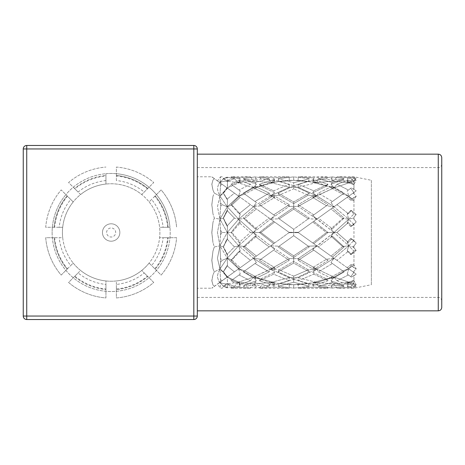 <?xml version="1.0" encoding="UTF-8"?>
<svg xmlns="http://www.w3.org/2000/svg" width="465" height="465" viewBox="0 0 465 465"><rect width="100%" height="100%" fill="white"/><g stroke="black" fill="none" stroke-linecap="round" stroke-linejoin="round"><path stroke-width="0.35" stroke-dasharray="2.33 1.74" d="M62.705 227.28A48.738 48.738 0 0 1 73.203 201.932L65.891 194.614A59.032 59.032 0 0 1 73.272 187.232L80.584 194.544A48.738 48.738 0 0 0 62.705 237.72A48.738 48.738 0 0 1 62.705 227.28L52.359 227.28A59.032 59.032 0 0 0 156.426 270.386A59.032 59.032 0 0 0 169.958 227.28L168.208 227.28A57.288 57.288 0 0 0 155.194 195.852A57.288 57.288 0 0 1 168.208 227.28L163.11 227.28A52.22 52.22 0 0 0 151.59 199.456L149.114 201.932A48.738 48.738 0 0 0 141.726 194.544L149.044 187.232A59.032 59.032 0 0 1 156.426 194.614L149.114 201.932A48.738 48.738 0 0 1 159.611 227.28L169.958 227.28A59.032 59.032 0 0 0 156.426 194.614L161.128 189.918A65.652 65.652 0 0 1 176.601 227.28A65.652 65.652 0 0 0 161.128 189.918L154.804 196.242A56.742 56.742 0 0 1 167.662 227.28M52.127 232.5A59.032 59.032 0 0 0 111.158 291.532A59.032 59.032 0 0 0 170.19 232.5A59.032 59.032 0 0 0 111.158 173.468A59.032 59.032 0 0 0 52.127 232.5M74.9 276.146A56.742 56.742 0 0 0 105.939 289.003L105.939 297.943A65.652 65.652 0 0 1 68.576 282.47L74.51 276.536A57.288 57.288 0 0 0 105.939 289.55L105.939 280.953A48.755 48.755 0 0 1 73.203 263.068L73.203 263.068A48.738 48.738 0 0 1 62.705 237.72L59.2 237.72A52.22 52.22 0 0 0 70.727 265.544L73.203 263.068A48.738 48.738 0 0 1 62.705 237.72L54.109 237.72A57.288 57.288 0 0 0 67.123 269.148L61.188 275.082A65.652 65.652 0 0 1 45.71 237.72L54.109 237.72A57.288 57.288 0 0 0 67.123 269.148L73.203 263.068A48.738 48.738 0 0 0 80.584 270.456L74.51 276.536A57.288 57.288 0 0 0 105.939 289.55L105.939 297.943A65.652 65.652 0 0 1 68.576 282.47L78.114 272.932A52.237 52.237 0 0 0 105.939 284.458L105.939 280.953A48.738 48.738 0 0 0 116.378 280.953L116.378 289.55A57.288 57.288 0 0 0 147.806 276.536L153.741 282.47A65.652 65.652 0 0 1 116.378 297.943L116.378 284.458C127.16 283.162 136.437 279.326 144.208 272.943L141.732 270.467A48.738 48.738 0 0 0 149.114 263.068L155.194 269.148A57.288 57.288 0 0 0 168.208 237.72L176.601 237.72A65.652 65.652 0 0 1 161.128 275.082L151.59 265.544A52.214 52.214 0 0 0 163.11 237.72L159.611 237.72A48.738 48.738 0 0 0 159.611 227.28A48.738 48.738 0 0 1 149.114 263.068L151.59 265.544M116.378 289.003A56.742 56.742 0 0 0 147.417 276.146L153.741 282.47A65.652 65.652 0 0 1 116.378 297.943L116.378 289.55A57.288 57.288 0 0 0 147.806 276.536L141.726 270.456A48.738 48.738 0 0 1 80.584 270.456L78.114 272.932M154.804 268.758A56.742 56.742 0 0 0 167.662 237.72L176.601 237.72A65.652 65.652 0 0 1 161.128 275.082L155.194 269.148A57.288 57.288 0 0 0 168.208 237.72L159.611 237.72A48.738 48.738 0 0 1 141.726 270.456L141.732 270.467A48.738 48.738 0 0 1 116.378 280.953L116.378 284.458M116.378 180.542L116.378 175.997A56.742 56.742 0 0 1 147.417 188.854L144.202 192.068A52.237 52.237 0 0 0 116.378 180.542L116.378 173.701A59.032 59.032 0 0 0 105.939 173.701L105.939 175.45A57.288 57.288 0 0 0 74.51 188.465A57.288 57.288 0 0 1 105.939 175.45L105.939 180.542C95.151 181.838 85.874 185.675 78.108 192.057L80.584 194.533A48.738 48.738 0 0 1 105.939 184.047L105.939 173.701A59.032 59.032 0 0 0 73.272 187.232L68.576 182.53A65.652 65.652 0 0 1 105.939 167.057A65.652 65.652 0 0 0 68.576 182.53L74.9 188.854A56.742 56.742 0 0 1 105.939 175.997M163.11 227.28L159.611 227.28A48.738 48.738 0 0 0 149.114 201.932L149.114 201.932A48.738 48.738 0 0 0 105.939 184.047A48.738 48.738 0 0 1 141.726 194.544L144.202 192.068M54.655 237.72A56.742 56.742 0 0 0 67.512 268.758L61.188 275.082A65.652 65.652 0 0 1 45.71 237.72L59.2 237.72M67.512 268.758L70.727 265.544M59.2 227.28L54.655 227.28A56.742 56.742 0 0 1 67.512 196.242L70.727 199.456A52.214 52.214 0 0 0 59.2 227.28L62.699 227.28M74.9 188.854L78.108 192.057M154.804 196.242L151.59 199.456M167.662 237.72L163.11 237.72M147.417 276.146L144.208 272.943M105.939 289.003L105.939 284.458M116.378 175.997L116.378 167.057A65.652 65.652 0 0 1 153.741 182.53L147.417 188.854M116.378 175.45L116.378 167.057A65.652 65.652 0 0 1 153.741 182.53L149.044 187.232A59.032 59.032 0 0 0 116.378 173.701L116.378 175.45A57.288 57.288 0 0 1 147.806 188.465A57.288 57.288 0 0 0 116.378 175.45M54.655 227.28L45.71 227.28A65.652 65.652 0 0 1 61.188 189.918L67.512 196.242M54.109 227.28L45.71 227.28A65.652 65.652 0 0 1 61.188 189.918L65.891 194.614A59.032 59.032 0 0 0 52.359 227.28L54.109 227.28A57.288 57.288 0 0 1 67.123 195.852A57.288 57.288 0 0 0 54.109 227.28M105.939 180.542L105.939 184.047A48.738 48.738 0 0 0 80.584 194.544L80.584 194.533A48.738 48.738 0 0 0 73.203 201.932L70.727 199.456M102.457 232.5A8.701 8.701 0 0 0 111.158 241.201A8.701 8.701 0 0 0 119.86 232.5A8.701 8.701 0 0 0 111.158 223.799A8.701 8.701 0 0 0 102.457 232.5A8.701 8.701 0 0 0 111.158 241.201A8.701 8.701 0 0 0 119.86 232.5A8.701 8.701 0 0 0 111.158 223.799A8.701 8.701 0 0 0 102.457 232.5M26.732 145.469L26.732 148.951L23.25 148.951A3.482 3.482 0 0 1 26.732 145.469L193.824 145.469L193.824 148.951L26.732 148.951L26.732 319.531L193.824 319.531L193.824 316.049L197.305 316.049L197.305 148.951L193.824 148.951L193.824 316.049L23.25 316.049L23.25 148.951M197.305 274.896L197.305 154.153L197.305 274.896M441.75 307.365L441.75 157.635M441.75 232.5L441.75 300.884L441.75 232.5M217.446 284.063L219.974 282.249C221.613 283.371 224.043 283.917 227.263 283.9L222.061 288.213L220.427 288.213L217.446 284.063L219.974 282.249L214.313 286.312L212.97 285.022L211.86 280.75L212.97 285.022L214.313 286.312L211.86 288.213L238.673 268.817L234.389 271.891L238.673 268.817L240.219 274.135L231.012 280.75L240.219 274.135L239.045 274.978L250.455 280.75L239.045 274.978L231.012 280.75L231.849 280.145L227.49 276.849L226.984 277.21L227.49 276.849L223.438 271.798L219.974 268.915L227.263 277.012L220.509 281.86L220.427 280.75L220.509 281.86L222.061 280.75L220.509 279.552L220.427 280.75L220.509 279.552L222.061 280.75L227.49 276.849L223.264 271.891L226.984 265.736L234.389 271.891L226.984 277.21L223.264 271.891L226.984 277.21L234.389 271.891L226.984 265.736L223.264 271.891L219.974 268.915L214.313 271.891L212.97 268.694L211.86 260.354L212.97 251.083L211.86 260.354L212.97 268.694L214.313 271.891L212.97 274.856L211.86 280.75L212.97 274.856L214.313 271.891L219.974 268.915L217.446 258.278L219.974 245.828L214.313 246.921L212.97 251.083L214.313 246.921L212.97 242.666L211.86 232.5L212.97 242.666L214.313 246.921L219.974 245.828L227.263 232.5L227.49 238.929L223.264 246.921L226.984 238.929L234.389 246.921L226.984 254.599L223.264 246.921L226.984 254.599L234.389 246.921L226.984 238.929L223.438 246.886L219.974 245.828L217.446 258.278L219.974 268.915L227.263 277.012L238.673 282.11L253.408 283.964L270.589 282.476L289.236 284.69L293.711 284.719L293.711 288.12L309.312 286.312L293.711 288.12L278.111 286.312L293.711 288.12L293.711 284.719L298.187 284.69L316.834 282.476L318.263 286.312L316.834 282.476L298.187 277.698L298.187 280.75L298.187 277.698L316.834 269.084L318.263 271.891L332.411 278.785L318.263 271.891L332.411 263.51L344.088 271.891L332.411 263.51L318.263 271.891L316.834 269.084L334.015 277.07L331.016 277.047L342.676 270.886L348.756 268.817L356.19 274.158L353.958 275.768L353.958 284.528L353.958 275.768L351.401 277.146L348.378 274.978L351.401 277.146L356.19 274.158L353.958 272.554L353.958 271.223L353.958 272.554L353.04 271.891L353.958 271.223L353.04 271.891L356.19 274.158L353.83 272.461L350.784 276.704L353.83 272.461L347.21 267.706L350.784 264.765L353.83 264.765L356.19 268.811L353.958 271.223L356.19 268.811L353.958 267.596L353.958 252.425L353.958 267.596L351.401 265.823L348.378 268.549L351.401 265.823L356.19 268.811L353.83 264.765L348.756 268.817L347.21 274.135L351.401 277.146L347.21 274.135L348.378 274.978L336.974 280.75L334.015 277.07L348.756 282.11L353.83 283.243L356.19 286.731L353.04 286.312L348.756 282.11L347.21 283.807L350.784 282.546L353.83 280.424L356.19 284.778L353.958 286.062L353.958 286.55L353.958 286.062L353.04 286.312L356.19 284.778L351.401 283.685L348.378 284.958L336.974 280.75L348.378 274.978L347.21 274.135L348.756 268.817L353.83 264.765L350.784 264.765L351.401 265.823L350.784 264.765L347.21 267.706L348.378 268.549L336.974 260.354L348.378 251.263L347.21 250.955L350.784 254.646L353.83 250.978L356.19 250.42L350.784 254.646L353.83 250.978L356.19 250.42L353.958 247.828L353.958 246.008L353.958 247.828L353.04 246.921L353.958 246.008L353.04 246.921L356.19 250.42L351.401 254.506L348.378 251.263L351.401 254.506L350.784 254.646L347.21 250.955L348.756 245.793L353.83 240.463L356.19 243.114L353.958 246.008L356.19 243.114L353.958 241.259L353.958 232.5L353.958 241.259L351.401 239.033L348.378 242.48L351.401 239.033L356.19 243.114L353.83 240.463L350.784 238.342L353.83 240.463L348.756 245.793L347.21 242.172L350.784 238.342L351.401 239.033L350.784 238.342L347.21 242.172L348.378 242.48L336.974 232.5L348.378 242.48L347.21 242.172L348.756 245.793L353.83 250.978L348.756 245.793L347.21 250.955L348.378 251.263L336.974 260.354L353.04 271.891L331.016 256.076L342.676 246.549L348.756 245.793L334.015 258.232L331.016 262.504L342.676 270.886L348.756 268.817L334.015 277.07L331.016 277.047L342.676 270.886L344.088 271.891L332.411 278.785L344.088 271.891L331.016 262.504L332.411 263.51L331.016 262.504L334.015 258.232L348.756 245.793L353.04 246.921L348.756 245.793L334.015 232.5L331.016 228.786L342.676 218.451L348.756 219.207L353.83 224.537L356.19 221.886L353.04 218.079L353.958 218.992L353.958 217.172L353.04 218.079L348.756 219.207L347.21 214.045L350.784 210.354L353.83 214.022L356.19 214.58L353.958 217.172L353.958 218.992L356.19 221.886L353.958 223.741L353.958 232.5L353.958 223.741L351.401 225.967L348.378 222.52L336.974 232.5L334.015 232.5L331.016 236.214L342.676 246.549L348.756 245.793L334.015 232.5L331.016 228.786L342.676 218.451L348.756 219.207L353.83 224.537L356.19 221.886L350.784 226.658L353.83 224.537L350.784 226.658L347.21 222.828L350.784 226.658L351.401 225.967L348.378 222.52L336.974 232.5L334.015 232.5L331.016 236.214L342.676 246.549L344.088 246.921L332.411 236.214L331.016 236.214L332.411 236.214L344.088 246.921L332.411 257.081L344.088 246.921L342.676 246.549L331.016 256.076L332.411 257.081L318.263 246.921L348.756 268.817L334.015 277.07L331.016 280.761L342.676 284.935L348.756 282.11L353.83 280.424L356.19 284.778L351.401 283.685L350.784 282.546L353.83 280.424L348.756 282.11L347.21 283.807L350.784 282.546L351.401 283.685L348.378 284.958L347.21 283.807L348.378 284.958L336.974 280.75L334.015 277.07L331.016 280.761L342.676 284.935L348.756 282.11L347.21 286.161L350.784 286.917L353.83 283.243L356.19 286.731L353.958 287.521L356.19 286.731L353.04 286.312L348.756 282.11L347.21 286.161L350.784 286.917L353.83 283.243L348.756 282.11L334.015 283.964L331.016 286.085L342.676 284.935L344.088 286.312L332.411 282.493L331.016 280.761L332.411 282.493L344.088 286.312L332.411 288.085L344.088 286.312L342.676 284.935L331.016 286.085L332.411 288.085L318.263 286.312L332.411 282.493L318.263 286.312L332.411 288.085L331.016 286.085L334.015 283.964L348.756 282.11L334.015 277.07L326.488 278.843L334.015 277.07L316.834 282.476L334.015 283.964L326.488 286.01L312.759 284.411L326.488 286.01L328.023 288.213L313.753 287.079L328.023 288.213L298.187 288.213L313.753 287.079L298.187 288.213L298.187 284.69L316.834 282.476L312.759 284.411L313.753 287.079L312.759 284.411L316.834 282.476L312.759 282.691L326.488 278.843L328.023 280.75L313.753 274.176L312.759 272.223L326.488 278.843L312.759 272.223L316.834 269.084L312.759 267.52L326.488 259.255L334.015 258.232L316.834 269.084L312.759 267.52L326.488 259.255L334.015 258.232L336.974 260.354L334.015 258.232L316.834 269.084L312.759 272.223L313.753 274.176L328.023 280.75L313.753 285.353L328.023 280.75L326.488 278.843L312.759 282.691L313.753 285.353L298.187 280.75L313.753 274.176L298.187 280.75L313.753 285.353L312.759 282.691L316.834 282.476L334.015 277.07L316.834 269.084L298.187 258.592L293.711 258.616L293.711 261.394L308.26 269.828L316.834 269.084L298.187 277.698L293.711 277.733L293.711 279.331L308.26 283.493L316.834 282.476L334.015 283.964L336.974 288.213L348.378 287.312L347.21 286.161L348.378 287.312L351.401 287.829L350.784 286.917L351.401 287.829L353.958 287.521L353.958 288.213L353.958 287.521L351.401 287.829L348.378 287.312L336.974 288.213L353.958 288.213L371.361 284.719L371.361 232.5L371.361 284.719M217.446 180.937L219.974 182.751L220.509 176.834L217.446 180.937L219.974 182.751L211.86 176.787L214.313 178.688L212.97 179.978L214.313 178.688L219.974 182.751L218.753 183.849L219.974 182.751L227.263 187.988L219.974 196.085L220.509 185.448L219.974 196.085L227.263 187.988L222.061 184.25L220.509 185.448L220.427 184.25L220.509 185.448L222.061 184.25L220.509 183.14L220.427 184.25L220.509 183.14L227.49 188.151L223.438 193.202L219.974 196.085L227.263 206.803L227.49 199.473L226.984 199.264L234.389 193.109L226.984 187.79L234.389 193.109L226.984 199.264L227.49 199.473L223.264 193.109L226.984 187.79L223.264 193.109L226.984 199.264L223.264 193.109L219.974 196.085L217.446 206.722L219.974 219.172L214.313 218.079L212.97 222.334L211.86 232.5L212.97 222.334L214.313 218.079L212.97 213.917L214.313 218.079L219.974 219.172L217.446 206.722L219.974 196.085C218.283 192.83 217.446 190.086 217.446 187.848L218.753 183.849L217.446 187.848C217.446 190.086 218.283 192.83 219.974 196.085L214.313 193.109L212.97 196.306L211.86 204.647L212.97 213.917L211.86 204.647L212.97 196.306L214.313 193.109L212.97 190.144L211.86 184.25L212.97 179.978L211.796 184.332L212.97 190.144L214.313 193.109L219.974 196.085L220.509 206.669L222.061 204.647L220.509 202.664L222.061 204.647L227.263 206.803L238.673 219.207L234.389 218.079L226.984 210.401L234.389 218.079L226.984 226.071L223.264 218.079L226.984 226.071L234.389 218.079L238.673 219.207L240.219 222.828L239.045 222.52L250.455 232.5L239.045 242.48L231.012 232.5L239.045 242.48L250.455 232.5L239.045 222.52L231.012 232.5L231.849 232.5L227.263 232.5L238.673 245.793L253.408 258.232L270.589 269.084L289.236 277.698L289.236 280.75L273.67 285.353L259.406 280.75L273.67 274.176L289.236 280.75L273.67 274.176L259.406 280.75L273.67 285.353L289.236 280.75L289.236 277.698L293.711 277.733L293.711 282.272L309.312 286.312L293.711 282.272L293.711 279.331L279.163 283.493L278.111 286.312L293.711 282.272L278.111 286.312L279.163 283.493L270.589 282.476L289.236 284.69L289.236 288.213L273.67 287.079L289.236 288.213L259.406 288.213L273.67 287.079L259.406 288.213L260.935 286.01L253.408 283.964L256.407 286.085L255.012 288.085L256.407 286.085L244.747 284.935L238.673 282.11L253.408 283.964L256.407 286.085L244.747 284.935L243.34 286.312L244.747 284.935L238.673 282.11L240.219 283.807L231.849 280.145L227.263 277.012L227.49 283.278L223.264 286.312L226.984 283.638L223.264 286.312L226.984 287.841L223.264 286.312L219.974 282.249L227.263 277.012L238.673 282.11L234.389 286.312L226.984 287.841L234.389 286.312L226.984 283.638L234.389 286.312L238.673 282.11L240.219 286.161L239.045 287.312L231.012 288.213L250.455 288.213L239.045 287.312L250.455 288.213L253.408 283.964L270.589 282.476L269.159 286.312L255.012 288.085L243.34 286.312L255.012 282.493L243.34 286.312L255.012 288.085L269.159 286.312L255.012 282.493L269.159 286.312L270.589 282.476L289.236 277.698L293.711 277.733L293.711 276.117L293.711 279.058L278.111 271.891L279.163 269.828L293.711 276.117L308.26 269.828L309.312 271.891L293.711 279.058L293.711 276.117L308.26 269.828L309.312 271.891L293.711 263.091L278.111 271.891L293.711 279.058L309.312 271.891L293.711 263.091L293.711 261.394L308.26 269.828L316.834 269.084L298.187 258.592L316.834 245.892L334.015 258.232L312.759 242.963L326.488 232.5L334.015 232.5L348.756 219.207L347.21 222.828L348.378 222.52L347.21 222.828L348.756 219.207L347.21 214.045L350.784 210.354L353.83 214.022L356.19 214.58L351.401 210.494L348.378 213.737L351.401 210.494L353.958 212.575L353.958 197.404L353.958 212.575L356.19 214.58L353.04 218.079L348.756 219.207L353.83 214.022L348.756 219.207L334.015 206.768L331.016 202.496L342.676 194.114L348.756 196.184L356.19 190.842L353.04 193.109L353.958 193.777L353.04 193.109L348.756 196.184L347.21 190.865L350.784 188.296L353.83 192.539L356.19 190.842L353.958 189.232L353.958 180.472L351.401 181.315L348.378 180.042L351.401 181.315L353.958 180.472L353.958 189.232L351.401 187.854L348.378 190.022L351.401 187.854L356.19 190.842L353.958 192.446L353.958 193.777L353.958 192.446L347.21 197.294L350.784 200.235L353.83 200.235L356.19 196.189L351.401 199.177L348.378 196.451L336.974 204.647L348.378 213.737L336.974 204.647L334.015 206.768L331.016 202.496L342.676 194.114L348.756 196.184L353.83 200.235L356.19 196.189L353.958 193.777L356.19 196.189L351.401 199.177L350.784 200.235L353.83 200.235L348.756 196.184L353.83 192.539L350.784 188.296L351.401 187.854L347.21 190.865L348.378 190.022L336.974 184.25L348.378 190.022L347.21 190.865L348.756 196.184L347.21 197.294L350.784 200.235L351.401 199.177L348.378 196.451L334.015 206.768L348.756 196.184L334.015 187.93L331.016 184.239L342.676 180.065L348.756 182.89L353.83 184.576L356.19 180.222L353.04 178.688L348.756 182.89L347.21 181.193L350.784 182.454L353.83 184.576L356.19 180.222L353.958 180.472L356.19 180.222L353.958 178.938L353.958 178.45L353.04 178.688L348.756 182.89L347.21 178.839L350.784 178.083L353.83 181.757L356.19 178.269L353.958 177.479L353.958 176.787L353.958 177.479L351.401 177.171L348.378 177.688L336.974 176.787L334.015 181.036L331.016 178.915L342.676 180.065L348.756 182.89L353.83 181.757L356.19 178.269L353.04 178.688L353.958 178.938L353.958 178.45L356.19 178.269L351.401 177.171L350.784 178.083L353.83 181.757L348.756 182.89L347.21 178.839L350.784 178.083L351.401 177.171L348.378 177.688L336.974 176.787L353.958 176.787L371.361 180.281L371.361 232.5L371.361 180.281M294.932 232.5L293.711 232.5L293.711 235.714L278.111 246.921L293.711 235.714L309.312 246.921L293.711 257.523L309.312 246.921L293.711 235.714L278.111 246.921L293.711 257.523L278.111 246.921L279.163 246.165L270.589 245.892L253.408 232.5L256.407 228.786L244.747 218.451L256.407 208.925L253.408 206.768L270.589 219.108L274.664 215.609L273.67 214.894L289.236 204.647L273.67 214.894L274.664 215.609L260.935 205.745L274.664 197.48L273.67 195.527L259.406 204.647L273.67 214.894L259.406 204.647L260.935 205.745L253.408 206.768L270.589 195.916L289.236 187.302L293.711 187.267L293.711 188.883L279.163 195.172L278.111 193.109L293.711 185.942L309.312 193.109L293.711 201.909L278.111 193.109L293.711 201.909L309.312 193.109L293.711 185.942L278.111 193.109L279.163 195.172L270.589 195.916L274.664 192.777L260.935 186.157L259.406 184.25L273.67 179.647L259.406 184.25L273.67 190.824L259.406 184.25L260.935 186.157L253.408 187.93L238.673 196.184L253.408 206.768L238.673 219.207L240.219 214.045L231.849 204.995L240.219 197.294L238.673 196.184L274.664 222.038L260.935 232.5L253.408 232.5L238.673 245.793L253.408 232.5L256.407 236.214L255.012 236.214L243.34 246.921L244.747 246.549L256.407 256.076L253.408 258.232L274.664 242.963L273.67 243.677L274.664 242.963L260.935 232.5L259.406 232.5L273.67 221.323L289.236 232.5L273.67 243.677L289.236 232.5L273.67 221.323L259.406 232.5L273.67 243.677L259.406 232.5L260.935 232.5L253.408 232.5L270.589 245.892L269.159 246.921L270.589 245.892L274.664 249.391L273.67 250.106L289.236 260.354L273.67 269.473L259.406 260.354L273.67 269.473L289.236 260.354L273.67 250.106L259.406 260.354L260.935 259.255L253.408 258.232L250.455 260.354L253.408 258.232L238.673 245.793L240.219 242.172L239.045 242.48L240.219 242.172L231.849 232.5L240.219 222.828L238.673 219.207L253.408 206.768L256.407 202.496L244.747 194.114L238.673 196.184L240.219 190.865L231.849 184.855L240.219 181.193L239.045 180.042L240.219 181.193L238.673 182.89L240.219 178.839L238.673 182.89L253.408 181.036L256.407 178.915L244.747 180.065L238.673 182.89L253.408 187.93L270.589 195.916L269.159 193.109L255.012 201.49L269.159 193.109L270.589 195.916L274.664 197.48L273.67 195.527L289.236 204.647L273.67 195.527L259.406 204.647L260.935 205.745L253.408 206.768L256.407 208.925L244.747 218.451L238.673 219.207L227.263 206.803L238.673 196.184L253.408 187.93L250.455 184.25L239.045 190.022L250.455 184.25L239.045 180.042L250.455 184.25L253.408 187.93L256.407 184.239L255.012 182.507L269.159 178.688L255.012 176.915L269.159 178.688L255.012 182.507L256.407 184.239L244.747 180.065L243.34 178.688L255.012 182.507L243.34 178.688L255.012 176.915L243.34 178.688L244.747 180.065L238.673 182.89L253.408 187.93L256.407 187.953L255.012 186.215L269.159 193.109L255.012 186.215L256.407 187.953L244.747 194.114L243.34 193.109L255.012 186.215L243.34 193.109L255.012 201.49L243.34 193.109L244.747 194.114L238.673 196.184L227.263 206.803L227.49 199.473L223.438 193.202L227.49 188.151L226.984 187.79L227.49 188.151L227.49 181.722L226.984 181.362L227.49 181.722L227.263 187.988L227.536 187.796L227.263 187.988L238.673 196.184L240.219 190.865L231.849 184.855L227.263 187.988L238.673 182.89L240.219 181.193L231.849 184.855L231.012 184.25L239.045 190.022L231.012 184.25L239.045 180.042L231.012 184.25L231.849 184.855L227.263 187.988L238.673 182.89L234.389 178.688L226.984 181.362L234.389 178.688L238.673 182.89L227.263 181.1L238.673 182.89L253.408 181.036L250.455 176.787L239.045 177.688L250.455 176.787L231.012 176.787L239.045 177.688L231.012 176.787L231.849 177.485L227.263 181.1C224.043 181.083 221.613 181.629 219.974 182.751L220.509 183.14L219.974 182.751L220.509 176.834L222.061 176.787L220.427 176.787L222.061 176.787L227.263 181.1L227.49 177.578L226.984 177.159L234.389 178.688L226.984 177.159L227.49 177.578L223.438 178.816L219.974 182.751C221.613 181.629 224.043 181.083 227.263 181.1L227.49 177.578L223.264 178.688L226.984 181.362L223.264 178.688L226.984 177.159L223.264 178.688L218.753 183.849L219.974 182.751L240.219 197.294L231.849 204.995L227.263 206.803L227.49 210.604L226.984 210.401L227.49 210.604L223.438 218.114L227.49 226.071L226.984 226.071L227.49 226.071L227.263 232.5L238.673 219.207L253.408 232.5L256.407 236.214L255.012 236.214L269.159 246.921L255.012 257.081L243.34 246.921L255.012 257.081L269.159 246.921L255.012 236.214L243.34 246.921L244.747 246.549L238.673 245.793L227.263 258.197L238.673 245.793L240.219 250.955L231.849 260.005L240.219 267.706L231.849 260.005L227.263 258.197L227.49 254.396L226.984 254.599L227.49 254.396L223.438 246.886L227.49 238.929L226.984 238.929L227.49 238.929L227.263 232.5L238.673 245.793L234.389 246.921L238.673 245.793L240.219 242.172L231.849 232.5L240.219 222.828L239.045 222.52L231.012 232.5L231.849 232.5L227.263 232.5L238.673 219.207L253.408 232.5L250.455 232.5L253.408 232.5L256.407 228.786L255.012 228.786L256.407 228.786L244.747 218.451L243.34 218.079L255.012 207.919L269.159 218.079L255.012 228.786L269.159 218.079L255.012 207.919L243.34 218.079L255.012 228.786L243.34 218.079L244.747 218.451L238.673 219.207L240.219 214.045L239.045 213.737L250.455 204.647L239.045 213.737L240.219 214.045L231.849 204.995L231.012 204.647L239.045 196.451L231.012 204.647L239.045 213.737L231.012 204.647L231.849 204.995L227.263 206.803L219.974 219.172L220.509 206.669L219.974 196.085L227.263 206.803L219.974 219.172L220.509 230.187L219.974 219.172L220.509 206.669L222.061 204.647L227.263 206.803L227.49 210.604L223.438 218.114L219.974 219.172L227.263 232.5L219.974 245.828L220.509 234.813L219.974 245.828L220.509 258.331L219.974 245.828L227.263 258.197L219.974 268.915L220.509 262.336L219.974 268.915L220.509 279.552L219.974 268.915L227.263 258.197L222.061 260.354L220.509 262.336L220.427 260.354L220.509 262.336L222.061 260.354L220.509 258.331L220.427 260.354L220.509 258.331L222.061 260.354L227.263 258.197L227.49 254.396L223.438 246.886L219.974 245.828L217.446 232.5L219.974 219.172L227.263 232.5L222.061 232.5L220.509 230.187L220.427 232.5L220.509 230.187L222.061 232.5L220.509 234.813L220.427 232.5L220.509 234.813L222.061 232.5L227.263 232.5L227.49 226.071L223.264 218.079L226.984 210.401L223.438 218.114L219.974 219.172L217.446 232.5L219.974 245.828L227.263 258.197L238.673 268.817L240.219 274.135L231.849 280.145L240.219 283.807L239.045 284.958L250.455 280.75L239.045 284.958L231.012 280.75L239.045 284.958L240.219 283.807L238.673 282.11L227.263 283.9L238.673 282.11L240.219 286.161L239.045 287.312L231.012 288.213L231.849 287.515L227.263 283.9L227.49 287.422L226.984 287.841L227.49 287.422L223.438 286.184L219.776 282.389L218.753 281.151L219.974 282.249L218.753 281.151L217.446 277.152C217.446 274.914 218.283 272.17 219.974 268.915C218.283 272.17 217.446 274.914 217.446 277.152L218.753 281.151L219.974 282.249C221.613 283.371 224.043 283.917 227.263 283.9L227.49 287.422L223.438 286.184L227.49 283.278L226.984 283.638L227.49 283.278L227.263 277.012L227.536 277.204L227.263 277.012L238.673 268.817L244.747 270.886L256.407 277.047L244.747 270.886L256.407 262.504L243.34 271.891L255.012 278.785L269.159 271.891L255.012 263.51L269.159 271.891L255.012 278.785L243.34 271.891L256.407 262.504L253.408 258.232L270.589 269.084L274.664 272.223L273.67 274.176L274.664 272.223L270.589 269.084L289.236 277.698L270.589 282.476L274.664 282.691L273.67 285.353L274.664 282.691L270.589 282.476L274.664 284.411L260.935 286.01L274.664 284.411L273.67 287.079L274.664 284.411L270.589 282.476L253.408 277.07L256.407 280.761L255.012 282.493L256.407 280.761L253.408 277.07L256.407 277.047L255.012 278.785L256.407 277.047L253.408 277.07L274.664 267.52L260.935 259.255L253.408 258.232L256.407 262.504L243.34 271.891L244.747 270.886L238.673 268.817L256.407 256.076L244.747 246.549L238.673 245.793L240.219 250.955L239.045 251.263L231.012 260.354L239.045 268.549L250.455 260.354L239.045 251.263L250.455 260.354L239.045 268.549L231.012 260.354L231.849 260.005L240.219 250.955L239.045 251.263L231.012 260.354L231.849 260.005L227.263 258.197L227.49 265.527L226.984 265.736L227.49 265.527L223.438 271.798L227.49 265.527L227.263 258.197L238.673 268.817L270.589 245.892L289.236 258.592L293.711 258.616L293.711 255.826L308.26 246.165L316.834 245.892L312.759 249.391L328.023 260.354L313.753 250.106L298.187 260.354L298.187 258.592L293.711 258.616L293.711 255.826L308.26 246.165L316.834 245.892L334.015 232.5L348.756 219.207L334.015 206.768L331.016 208.925L342.676 218.451L344.088 218.079L332.411 207.919L318.263 218.079L332.411 228.786L344.088 218.079L332.411 228.786L318.263 218.079L316.834 219.108L334.015 232.5L312.759 215.609L326.488 205.745L334.015 206.768L348.756 196.184L334.015 187.93L348.756 182.89L347.21 181.193L350.784 182.454L353.83 184.576L348.756 182.89L334.015 181.036L331.016 178.915L342.676 180.065L344.088 178.688L332.411 176.915L318.263 178.688L332.411 182.507L344.088 178.688L332.411 182.507L318.263 178.688L316.834 182.524L312.759 180.589L326.488 178.99L334.015 181.036L348.756 182.89L334.015 187.93L331.016 187.953L342.676 194.114L344.088 193.109L332.411 186.215L318.263 193.109L332.411 201.49L344.088 193.109L332.411 201.49L318.263 193.109L316.834 195.916L334.015 206.768L331.016 208.925L342.676 218.451L344.088 218.079L332.411 207.919L316.834 219.108L334.015 206.768L316.834 195.916L312.759 192.777L326.488 186.157L334.015 187.93L331.016 184.239L342.676 180.065L344.088 178.688L332.411 176.915L318.263 178.688L316.834 182.524L334.015 181.036L316.834 182.524L312.759 182.309L334.015 187.93L331.016 187.953L342.676 194.114L344.088 193.109L332.411 186.215L318.263 193.109L316.834 195.916L312.759 192.777L326.488 186.157L328.023 184.25L313.753 179.647L298.187 184.25L313.753 190.824L328.023 184.25L313.753 190.824L298.187 184.25L298.187 187.302L293.711 187.267L293.711 185.669L308.26 181.507L316.834 182.524L334.015 187.93L336.974 184.25L334.015 187.93L312.759 197.48L326.488 205.745L334.015 206.768L312.759 222.038L326.488 232.5L334.015 232.5L312.759 249.391L328.023 260.354L313.753 269.473L298.187 260.354L313.753 269.473L312.759 267.52L313.753 269.473L328.023 260.354L313.753 250.106L298.187 260.354L298.187 258.592L316.834 245.892L312.759 242.963L326.488 232.5L328.023 232.5L313.753 221.323L312.759 222.038L326.488 232.5L328.023 232.5L313.753 243.677L328.023 232.5L313.753 221.323L298.187 232.5L313.753 243.677L298.187 232.5L316.834 219.108L298.187 232.5L318.263 246.921L298.187 232.5L293.711 232.5L293.711 229.286L309.312 218.079L308.26 218.835L316.834 219.108L312.759 215.609L328.023 204.647L313.753 195.527L298.187 204.647L313.753 214.894L328.023 204.647L313.753 214.894L298.187 204.647L298.187 206.408L316.834 219.108L298.187 206.408L293.711 206.384L293.711 209.174L308.26 218.835L316.834 219.108L298.187 232.5M332.411 278.785L331.016 277.047L332.411 278.785M293.711 257.523L293.711 255.826L279.163 246.165L270.589 245.892L289.236 232.5L293.711 232.5L293.711 235.714L309.312 246.921L293.711 235.714L279.163 246.165L293.711 255.826L293.711 257.523M289.236 232.5L270.589 245.892L274.664 249.391L259.406 260.354L260.935 259.255L274.664 267.52L273.67 269.473L274.664 267.52L270.589 269.084L279.163 269.828L293.711 261.394L279.163 269.828L293.711 276.117L293.711 277.733L298.187 277.698L316.834 282.476L293.711 284.719L279.163 283.493L293.711 284.719L308.26 283.493L309.312 286.312L308.26 283.493L293.711 279.331L279.163 283.493L270.589 282.476L253.408 277.07L274.664 282.691L260.935 278.843L259.406 280.75L260.935 278.843L253.408 277.07L238.673 282.11L253.408 277.07L250.455 280.75L253.408 277.07L238.673 268.817L253.408 277.07L270.589 269.084L269.159 271.891L270.589 269.084L289.236 258.592L289.236 260.354L289.236 258.592L293.711 258.616L293.711 263.091L278.111 271.891L279.163 269.828L270.589 269.084L289.236 258.592L270.589 245.892L274.664 242.963L260.935 232.5L274.664 222.038L270.589 219.108L289.236 232.5L270.589 219.108L289.236 206.408L293.711 206.384L293.711 203.606L308.26 195.172L316.834 195.916L312.759 197.48L326.488 205.745L328.023 204.647L313.753 195.527L298.187 204.647L298.187 206.408L293.711 206.384L293.711 209.174L308.26 218.835L293.711 229.286L278.111 218.079L293.711 229.286L309.312 218.079L293.711 207.477L309.312 218.079L293.711 229.286L279.163 218.835L270.589 219.108L274.664 215.609L260.935 205.745L274.664 197.48L270.589 195.916L289.236 206.408L293.711 206.384L293.711 203.606L308.26 195.172L316.834 195.916L334.015 187.93L316.834 182.524L312.759 180.589L326.488 178.99L328.023 176.787L313.753 177.921L328.023 176.787L298.187 176.787L313.753 177.921L298.187 176.787L298.187 180.31L316.834 182.524L312.759 182.309L326.488 186.157L328.023 184.25L313.753 179.647L298.187 184.25L298.187 187.302L316.834 182.524L298.187 180.31L293.711 180.269L316.834 182.524L298.187 187.302L316.834 195.916L298.187 206.408L316.834 195.916L298.187 187.302L293.711 187.267L293.711 188.883L308.26 195.172L309.312 193.109L308.26 195.172L293.711 188.883L293.711 185.942L293.711 188.883L279.163 195.172L293.711 203.606L293.711 201.909L293.711 203.606L279.163 195.172L270.589 195.916L274.664 192.777L273.67 190.824L289.236 184.25L273.67 179.647L289.236 184.25L273.67 190.824L274.664 192.777L260.935 186.157L274.664 182.309L270.589 182.524L289.236 187.302L293.711 187.267L293.711 185.669L308.26 181.507L309.312 178.688L293.711 176.88L309.312 178.688L293.711 182.728L309.312 178.688L308.26 181.507L293.711 180.281L293.711 176.88L278.111 178.688L293.711 176.88L293.711 180.281L279.163 181.507L293.711 185.669L293.711 182.728L278.111 178.688L293.711 182.728L293.711 185.669L279.163 181.507L270.589 182.524L274.664 182.309L273.67 179.647L274.664 182.309L253.408 187.93L270.589 182.524L289.236 187.302L289.236 184.25L289.236 187.302L270.589 195.916L289.236 206.408L289.236 204.647L289.236 206.408L270.589 219.108L279.163 218.835L293.711 209.174L293.711 207.477L278.111 218.079L279.163 218.835L293.711 209.174L293.711 207.477L278.111 218.079L293.711 229.286L293.711 232.5L292.491 232.5M332.411 236.214L318.263 246.921L332.411 236.214M259.406 176.787L273.67 177.921L289.236 176.787L273.67 177.921L259.406 176.787L260.935 178.99L274.664 180.589L273.67 177.921L274.664 180.589L270.589 182.524L289.236 180.31L293.711 180.269L270.589 182.524L274.664 180.589L260.935 178.99L253.408 181.036L270.589 182.524L289.236 180.31L289.236 176.787L259.406 176.787M348.378 180.042L336.974 184.25L348.378 180.042L347.21 181.193L348.378 180.042M212.97 179.978L211.86 184.25L212.97 190.144L211.796 184.332L212.97 179.978M348.378 177.688L347.21 178.839L348.378 177.688M332.411 176.915L331.016 178.915L332.411 176.915M313.753 179.647L312.759 182.309L313.753 179.647M351.401 181.315L350.784 182.454L351.401 181.315M255.012 201.49L256.407 202.496L253.408 206.768L270.589 195.916L253.408 187.93L256.407 187.953L244.747 194.114L255.012 201.49M313.753 177.921L312.759 180.589L313.753 177.921M211.796 260.313L212.97 268.694L211.796 260.313L212.97 251.083L211.796 260.313M240.219 178.839L239.045 177.688L240.219 178.839L231.849 177.485L240.219 178.839M269.159 178.688L270.589 182.524L253.408 181.036L256.407 178.915L255.012 176.915L256.407 178.915L244.747 180.065L256.407 184.239L253.408 187.93L270.589 182.524L269.159 178.688M313.753 195.527L312.759 197.48L313.753 195.527M332.411 207.919L331.016 208.925L332.411 207.919M211.796 204.687L212.97 213.917L211.796 204.687L212.97 196.306L211.796 204.687M313.753 250.106L312.759 249.391L313.753 250.106M211.796 176.88L212.97 177.723L211.86 176.787L197.305 176.787M332.411 228.786L331.016 228.786L332.411 228.786M313.753 214.894L312.759 215.609L313.753 214.894M348.378 213.737L347.21 214.045L348.378 213.737M332.411 201.49L331.016 202.496L332.411 201.49M313.753 190.824L312.759 192.777L313.753 190.824M278.111 178.688L279.163 181.507L278.111 178.688M219.974 282.249L220.509 281.86L219.974 282.249L220.509 288.166L219.974 282.249M211.796 288.12L212.97 287.277L211.86 288.213L197.305 288.213M348.378 196.451L347.21 197.294L348.378 196.451M332.411 182.507L331.016 184.239L332.411 182.507M332.411 186.215L331.016 187.953L332.411 186.215M211.796 232.5L212.97 242.666L211.796 232.5L212.97 222.334L211.796 232.5M223.438 178.816L227.49 181.722L223.438 178.816M313.753 243.677L312.759 242.963L313.753 243.677M253.408 232.5L270.589 219.108L253.408 232.5M244.747 246.549L256.407 236.214L244.747 246.549M351.401 210.494L350.784 210.354L351.401 210.494M211.796 280.668L212.97 285.022L211.796 280.668L212.97 274.856L211.796 280.668M244.747 284.935L256.407 280.761L244.747 284.935M231.849 287.515L240.219 286.161L231.849 287.515M260.935 278.843L274.664 272.223L260.935 278.843M26.732 319.531A3.482 3.482 0 0 1 23.25 316.049M106.63 232.5A4.528 4.528 0 0 1 111.158 227.972A4.528 4.528 0 0 1 115.68 232.5A4.528 4.528 0 0 1 111.158 237.028A4.528 4.528 0 0 1 106.63 232.5M438.268 310.847L438.268 154.153M197.305 297.408L438.268 297.408C440.367 297.594 441.523 298.751 441.75 300.884M197.305 167.592L438.268 167.592C440.367 167.406 441.523 166.249 441.75 164.116"/><path stroke-width="0.7" d="M193.824 145.469A3.482 3.482 0 0 1 197.305 148.951A3.482 3.482 0 0 0 193.824 145.469L193.824 148.951L197.305 148.951L197.305 316.049L193.824 316.049L193.824 148.951L26.732 148.951L26.732 145.469L193.824 145.469M441.75 157.635L441.75 307.365C441.523 309.498 440.367 310.661 438.268 310.847L438.268 154.153C440.367 154.339 441.523 155.502 441.75 157.635M298.187 232.5L294.932 232.5M289.236 232.5L292.491 232.5M197.305 316.049A3.482 3.482 0 0 1 193.824 319.531L26.732 319.531L26.732 316.049L23.25 316.049L23.25 148.951L26.732 148.951L26.732 316.049L193.824 316.049L193.824 319.531A3.482 3.482 0 0 0 197.305 316.049M26.732 145.469A3.482 3.482 0 0 0 23.25 148.951M23.25 316.049A3.482 3.482 0 0 0 26.732 319.531A3.482 3.482 0 0 1 23.25 316.049M197.305 154.153L438.268 154.153M197.305 310.847L438.268 310.847"/></g></svg>
